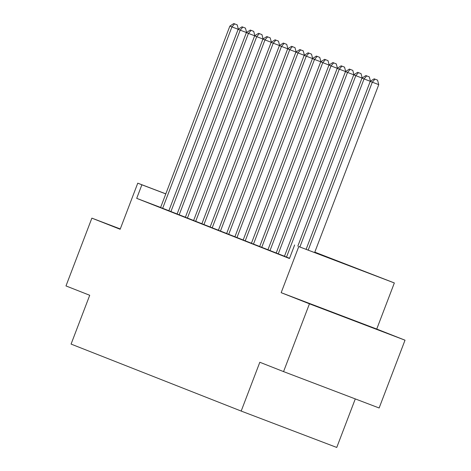 <?xml version="1.0" encoding="UTF-8"?>
<svg xmlns="http://www.w3.org/2000/svg" width="471" height="471" viewBox="0 0 471 471"><rect width="100%" height="100%" fill="white"/><g stroke="black" fill="none" stroke-linecap="round" stroke-linejoin="round"><path stroke-width="0.71" d="M366.644 325.443L325.349 309.694L366.644 325.443M314.805 252.138L394.345 282.953L298.767 246.574L333.386 259.698L314.722 252.344M376.741 329.052L281.163 292.674L309.447 303.813L283.56 371.607L379.131 407.986L405.019 340.192L376.741 329.052L394.345 282.953M355.287 398.908L336.753 447.45L241.181 411.071L71.08 344.089L89.72 295.276L65.981 285.932L91.869 218.132L120.152 229.271L137.756 183.172L165.81 193.852M309.447 303.813L405.019 340.192M120.276 228.947L91.869 218.132M362.064 78.068L353.727 74.865L284.449 256.289L283.006 255.718L289.553 258.273M276.2 253.021L284.472 256.23M345.549 71.563L337.212 68.366L267.934 249.783L266.492 249.218L276.212 252.98M259.686 246.516L267.958 249.73M329.035 65.063L320.698 61.86L251.42 243.283L249.977 242.712L259.698 246.48M243.171 240.016L251.443 243.224M312.52 58.557L304.184 55.36L234.905 236.778L233.463 236.207L243.183 239.975M226.657 233.51L234.929 236.725M218.397 230.26L226.669 233.475M210.143 227.004L218.414 230.219M201.882 223.754L210.154 226.969M193.628 220.505L201.9 223.719M185.368 217.255L193.64 220.469M177.114 213.999L185.386 217.213M168.853 210.749L177.125 213.964M160.617 207.458L136.702 198.356L289.465 258.508L294.64 244.949M160.599 207.499L168.871 210.714M281.163 292.674L298.767 246.574M136.702 198.356L141.883 184.797L137.756 183.172M283.56 371.607L259.821 362.258L241.181 411.071M165.792 193.899L141.883 184.797M238.208 29.296L231.932 26.906L162.66 208.329M234.599 23.874L237.184 24.857L233.775 23.55L234.599 23.874L231.932 26.906L229.872 26.093L160.593 207.517M238.35 29.202L237.184 24.857M233.775 23.55L229.872 26.093M246.463 32.546L240.192 30.156L170.914 211.579M242.853 27.124L245.438 28.107L242.029 26.8L242.853 27.124L240.192 30.156L238.126 29.343L168.848 210.767M246.604 32.452L245.438 28.107M242.029 26.8L238.126 29.343M254.723 35.796L248.447 33.412L179.174 214.829M251.114 30.38L253.698 31.363L250.289 30.056L251.114 30.38L248.447 33.412L246.386 32.599L177.108 214.017M254.864 35.702L253.698 31.363M250.289 30.056L246.386 32.599M262.977 39.046L256.707 36.661L187.429 218.085M259.368 33.629L261.953 34.613L258.544 33.306L259.368 33.629L256.707 36.661L254.64 35.849L185.362 217.272M263.118 38.958L261.953 34.613M258.544 33.306L254.64 35.849M271.237 42.302L264.961 39.911L195.689 221.335M267.628 36.879L270.213 37.863L266.804 36.555L267.628 36.879L264.961 39.911L262.9 39.099L193.622 220.522M271.378 42.207L270.213 37.863M266.804 36.555L262.9 39.099M279.491 45.552L273.221 43.167L203.943 224.585M275.882 40.135L278.467 41.118L275.058 39.805L275.882 40.135L273.221 43.167L271.155 42.349L201.876 223.772M279.633 45.457L278.467 41.118M275.058 39.805L271.155 42.349M287.752 48.801L281.475 46.417L212.203 227.834M284.143 43.385L286.727 44.368L283.318 43.061L284.143 43.385L281.475 46.417L279.415 45.605L210.137 227.022M287.893 48.713L286.727 44.368M283.318 43.061L279.415 45.605M296.006 52.057L289.736 49.667L220.457 231.09M292.397 46.635L294.981 47.618L291.573 46.311L292.397 46.635L289.736 49.667L287.669 48.854L218.391 230.278M296.147 51.963L294.981 47.618M291.573 46.311L287.669 48.854M304.266 55.307L297.99 52.917L228.718 234.34M300.657 49.885L303.242 50.868L299.833 49.561L300.657 49.885L297.99 52.917L295.929 52.104L226.651 233.528M304.407 55.213L303.242 50.868M299.833 49.561L295.929 52.104M308.917 53.141L311.496 54.124L308.087 52.811L308.917 53.141L306.25 56.173L236.972 237.59M312.662 58.463L311.496 54.124M308.087 52.811L304.184 55.36M320.78 61.807L314.504 59.423L245.232 240.84M317.171 56.39L319.756 57.374L316.347 56.067L317.171 56.39L314.504 59.423L312.444 58.61L243.166 240.027M320.922 61.719L319.756 57.374M316.347 56.067L312.444 58.61M325.432 59.64L328.01 60.624L324.601 59.317L325.432 59.64L322.765 62.672L253.486 244.096M329.176 64.969L328.01 60.624M324.601 59.317L320.698 61.86M337.295 68.313L331.019 65.922L261.746 247.346M333.686 62.89L336.27 63.873L332.862 62.566L333.686 62.89L331.019 65.922L328.958 65.11L259.68 246.533M337.436 68.218L336.27 63.873M332.862 62.566L328.958 65.11M341.946 66.146L344.525 67.129L341.116 65.816L341.946 66.146L339.279 69.178L270.001 250.596M345.69 71.468L344.525 67.129M341.116 65.816L337.212 68.366M353.809 74.812L347.533 72.428L278.261 253.845M350.2 69.396L352.785 70.379L349.376 69.072L350.2 69.396L347.533 72.428L345.473 71.616L276.194 253.033M353.951 74.724L352.785 70.379M349.376 69.072L345.473 71.616M358.46 72.646L361.039 73.629L357.63 72.322L358.46 72.646L355.793 75.678L286.515 257.101M362.205 77.974L361.039 73.629M357.63 72.322L353.727 74.865M370.324 81.318L364.054 78.928L299.892 246.945M366.715 75.896L369.299 76.879L365.89 75.572L366.715 75.896L364.054 78.928L361.987 78.115L297.819 246.156M370.465 81.224L369.299 76.879M365.89 75.572L361.987 78.115M314.646 252.562L378.766 84.639L372.308 82.184L308.187 250.101M374.975 79.152L377.554 80.135L374.145 78.828L374.975 79.152L372.308 82.184L370.241 81.371L306.115 249.312M378.766 84.639L377.554 80.135M374.145 78.828L370.241 81.371"/></g></svg>
